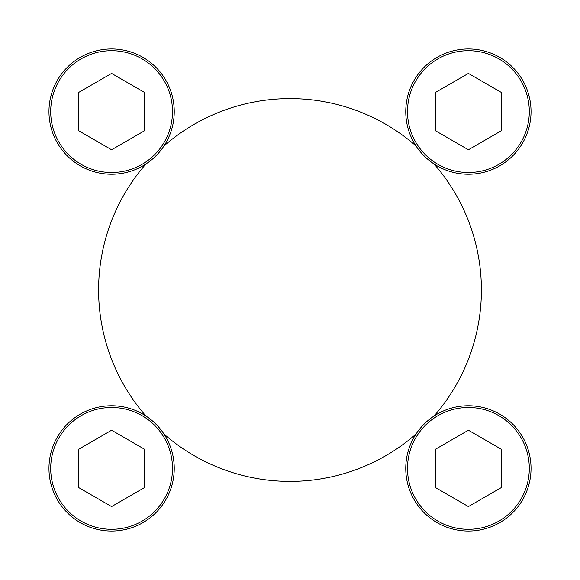 <?xml version="1.0" encoding="UTF-8"?>
<svg xmlns="http://www.w3.org/2000/svg" width="580" height="580" viewBox="0 0 580 580"><rect width="100%" height="100%" fill="white"/><g stroke="black" fill="none" stroke-linecap="round" stroke-linejoin="round"><path stroke-width="0.87" d="M145.935 163.988A191.4 191.4 0 0 0 145.935 416.012M163.988 434.065A191.4 191.4 0 0 0 416.012 434.065M434.065 416.012A191.4 191.4 0 0 0 434.065 163.988M416.012 145.935A191.4 191.4 0 0 0 163.988 145.935M29 29L29 551L551 551L551 29L29 29M468.401 149.77L501.461 130.681L501.461 92.51L468.401 73.421L435.341 92.51L435.341 130.681L468.401 149.77M405.761 111.599A62.64 62.64 0 0 1 499.721 57.347A62.64 62.64 0 0 1 499.721 165.844A62.64 62.64 0 0 1 405.761 111.599M111.599 149.77L144.659 130.681L144.659 92.51L111.599 73.421L78.539 92.51L78.539 130.681L111.599 149.77M48.959 111.599A62.64 62.64 0 0 1 142.919 57.347A62.64 62.64 0 0 1 142.919 165.844A62.64 62.64 0 0 1 48.959 111.599M111.599 506.579L144.659 487.49L144.659 449.319L111.599 430.229L78.539 449.319L78.539 487.49L111.599 506.579M48.959 468.401A62.64 62.64 0 0 1 142.919 414.156A62.64 62.64 0 0 1 142.919 522.652A62.64 62.64 0 0 1 48.959 468.401M468.401 506.579L501.461 487.49L501.461 449.319L468.401 430.229L435.341 449.319L435.341 487.49L468.401 506.579M405.761 468.401A62.64 62.64 0 0 1 499.721 414.156A62.64 62.64 0 0 1 499.721 522.652A62.64 62.64 0 0 1 405.761 468.401M407.501 111.599A60.9 60.9 0 0 1 498.851 58.856A60.9 60.9 0 0 1 498.851 164.336A60.9 60.9 0 0 1 407.501 111.599M50.699 111.599A60.9 60.9 0 0 1 142.049 58.856A60.9 60.9 0 0 1 142.049 164.336A60.9 60.9 0 0 1 50.699 111.599M50.699 468.401A60.9 60.9 0 0 1 142.049 415.664A60.9 60.9 0 0 1 142.049 521.144A60.9 60.9 0 0 1 50.699 468.401M407.501 468.401A60.9 60.9 0 0 1 498.851 415.664A60.9 60.9 0 0 1 498.851 521.144A60.9 60.9 0 0 1 407.501 468.401"/></g></svg>
